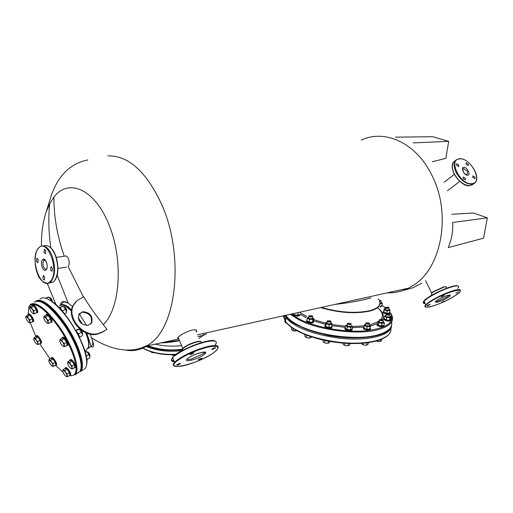 <?xml version="1.0" encoding="UTF-8"?>
<svg xmlns="http://www.w3.org/2000/svg" width="513" height="513" viewBox="0 0 513 513"><rect width="100%" height="100%" fill="white"/><g stroke="black" fill="none" stroke-linecap="round" stroke-linejoin="round"><path stroke-width="0.77" d="M107.89 155.881C128.898 155.516 147.071 172.253 162.416 206.098C183.539 254.807 177.036 322.921 151.701 342.492L147 345.961C140.498 349.917 133.656 351.36 126.493 350.276M56.263 305.254L47.299 283.535M41.444 245.996C41.264 233.383 42.823 222.116 46.106 212.202L49.652 203.802L53.955 197.069C68.543 177.742 94.847 189.124 109.089 224.944C123.569 260.521 120.241 308.768 103.312 324.626L106.98 329.346L101.94 332.45L97.387 334.155C82.843 337.952 65.991 318.278 73.013 305.69L75.732 301.868M60.104 305.459C60.829 301.291 63.529 300.509 68.197 303.112L72.641 306.524M79.265 313.898L86.659 325.492M57.975 268.427L66.472 267.145M377.921 308.166C383.051 312.173 384.57 315.976 382.493 319.567M377.376 323.658L370.476 325.986M363.903 327.102L352.296 327.666M345.287 327.371L331.898 325.697M325.473 324.376L313.392 320.811M80.118 370.944C88.871 363.826 64.561 315.469 46.093 303.997L45.586 303.658C42.278 301.509 39.578 300.644 37.5 301.054M34.448 303.561L34.114 304.389M291.333 314.059L299.419 319.112C315.886 327.544 345.178 332.719 366.25 330.789C388.168 327.91 395.985 321.613 389.7 311.91M86.53 364.807C90.73 353.342 67.735 310.897 51.377 301.009M285.812 315.283C288.017 318.842 292.173 322.209 298.265 325.377M90.32 334.149L91.571 338.061C94.475 345.672 94.238 348.404 90.865 346.262M386.975 292.923L394.099 292.628L401.121 291.153L408.624 288.133L413.824 285.042C441.783 267.6 451.652 213.184 431.811 175.151C416.21 142.89 384.788 128.789 361.255 140.139M178.716 338.798C177.434 338.785 177.235 338.291 178.114 337.317C181.16 334.386 185.796 331.962 192.029 330.051C196.037 329.404 197.46 330.058 196.293 332.007M198.101 336.419C204.86 335.245 207.438 334.091 205.828 332.956M162.647 342.504L179.377 340.446M334.854 304.44C348.891 302.856 360.94 300.682 371.014 297.918M56.257 257.385L64.76 256.167C66.151 255.487 67.408 256.423 68.524 258.975C69.537 262.194 69.415 264.734 68.146 266.593L83.382 296.873M155.189 344.152L158.081 344.781C166.116 346.275 173.913 346.557 181.467 345.621M179.486 340.715C171.688 342.177 165.513 342.896 160.96 342.876M90.551 324.158L91.115 323.395C92.629 316.668 89.679 312.943 82.272 312.218L79.56 313.514M87.986 325.37L91.641 322.876C93.154 316.143 90.205 312.417 82.792 311.692L78.919 314.469C77.726 321.164 80.746 324.8 87.986 325.37M106.98 329.346L102.478 331.937L97.925 333.642C83.382 337.439 66.504 317.746 73.526 305.152L76.918 300.714L83.702 296.706C89.102 305.774 95.636 315.085 103.305 324.62L103.312 324.626M90.461 346.935L90.756 346.756C90.936 345.698 89.583 341.151 86.691 333.123M350.668 300.945L381.088 294.218M202.891 333.61C204.309 334.559 204.443 335.156 203.295 335.406L198.178 336.611M487.35 217.826L483.612 238.167L448.253 247.593C451.812 238.866 453.261 230.504 452.594 222.495L487.35 217.826L473.294 212.991L451.882 214.274M395.626 137.151L432.735 136.727L448.695 141.357L413.202 142.903M432.279 161.768L445.855 158.35L448.695 141.357M182.109 349.5C169.874 351.078 158.357 349.86 147.552 345.839C157.831 349.815 169.348 351.02 182.109 349.462M305.947 317.63L300.111 314.155M386.193 308.435L382.063 305.536M39.751 300.355L39.488 300.881M298.598 325.55L308.518 329.808M187.899 358.369L187.963 358.318C194.132 353.265 211.016 349.34 204.11 354.509L204.046 354.56C197.992 359.478 181.262 363.486 187.899 358.369M177.049 360.921L176.991 360.96C161.98 372.791 200.763 363.275 214.505 352.059L214.562 352.021C220.564 346.762 218.339 345.121 207.868 347.102C195.6 350.392 185.328 354.996 177.049 360.921M199.095 359.902L198.262 359.664L201.199 358.26L202.026 358.504L199.095 359.902M177.517 365.115L176.626 364.871L179.588 363.454L180.473 363.704L177.517 365.115M190.746 354.528L189.874 354.252L192.901 352.803L193.773 353.079L190.746 354.528M212.504 349.404L211.683 349.135L214.684 347.692L215.498 347.961L212.504 349.404M196.543 330.359L196.178 331.212M178.601 338.516L177.575 338.182M437.518 300.015L437.422 300.073C434.691 301.766 434.71 302.484 437.474 302.215C442.232 300.637 445.739 299.06 447.996 297.495L448.093 297.437C450.85 295.744 450.869 295.013 448.157 295.238C443.341 296.835 439.795 298.425 437.518 300.015M430.356 301.785L430.279 301.836C414.324 312.237 440 305.729 454.922 295.777L454.999 295.732C471.678 285.202 445.893 291.346 430.356 301.785M441.719 302.317L444.329 301.016L441.719 302.317M427.47 305.883L427.06 305.729L429.689 304.421L430.093 304.581L427.47 305.883M441.597 296.572L441.199 296.405L443.88 295.065L444.277 295.231L441.597 296.572M455.871 293.077L458.532 291.743L455.871 293.077M42.483 259.796L42.528 259.745C45.247 256.346 49.107 266.798 46.215 269.787L46.17 269.838C43.432 273.147 39.642 262.797 42.483 259.796M38.295 248.465L38.257 248.504C29.068 258.488 41.457 292.154 50.454 281.246L50.492 281.207C60.188 271.403 47.061 236.608 38.295 248.465M43.945 260.232L44.06 259.501M55.77 278.796C60.072 272.397 57.462 253.377 50.992 248.093M42.932 278.88L43.214 275.725L44.682 276.873L44.4 280.034L42.932 278.88M36.494 261.579L36.776 258.405L38.212 259.527L37.93 262.701L36.494 261.579M44.009 252.62L44.31 249.395L45.779 250.517L45.477 253.749L44.009 252.62M50.575 270.12L50.87 266.907L52.371 268.055L52.076 271.268L50.575 270.12M69.992 375.593C72.198 375.997 73.834 375.401 74.892 373.797C79.066 367.853 71.538 345.679 58.642 327.153C45.798 308.531 31.761 299.457 28.811 307.063L28.253 314.219L28.702 313.962C29.773 312.648 34.493 319.836 33.576 321.382L32.107 321.901M30.043 322.286L35.814 336.425M39.706 343.665L50.037 358.959M55.654 365.48L62.913 372.04M67.126 373.894L66.895 376.459L66.292 376.58L64.202 374.516L62.746 371.431L62.952 370.367L64.753 370.45L66.972 369.084L65.151 368.405L62.939 369.764L67.126 373.894L69.345 372.521L66.972 369.084M64.753 370.45L67.678 376.645L69.89 375.272L69.345 372.521M67.678 376.645L66.408 376.619M75.437 367.449L75.655 367.263C76.815 365.846 71.756 358.266 70.563 359.639L70.076 359.94M69.73 360.556L69.941 360.023C71.127 358.645 76.193 366.231 75.033 367.648L74.238 367.789M89.826 356.067L90.032 355.945C89.788 353.81 88.877 352.45 87.3 351.86L87.248 351.918M90.115 355.586L87.806 351.886M72.064 365.961L71.814 368.61L71.192 368.744L69.043 366.648L67.556 363.48L67.78 362.37L69.627 362.441L71.897 361.049L70.018 360.382L67.754 361.768L72.064 365.961L74.327 364.57L71.897 361.049M69.627 362.441L72.609 368.796L74.866 367.404L74.327 364.57M72.609 368.796L71.288 368.776M51.666 322.183L51.954 321.914C52.999 320.298 48.03 312.77 46.856 314.187L46.388 314.456M45.997 315.129L46.215 314.559C47.388 313.142 52.364 320.67 51.319 322.286L50.415 322.472M82.471 333.886L82.619 333.764C82.362 331.565 81.445 330.186 79.861 329.622L79.656 329.744M82.696 333.418L81.272 330.199M64.279 343.62L64.035 346.384L63.426 346.538L61.259 344.454L59.739 341.209L59.97 340.029L61.81 340.048L64.119 338.67L62.24 338.073L59.938 339.446L64.279 343.62L66.587 342.235L64.119 338.67M61.81 340.048L64.856 346.557L67.158 345.178L66.587 342.235M64.856 346.557L63.477 346.557M37.378 312.59L37.673 312.314C38.635 310.692 33.807 303.35 32.691 304.722L32.236 304.978M31.851 305.652L32.056 305.081C33.172 303.709 38 311.058 37.045 312.673L36.147 312.853M27.888 314.86L28.087 314.315C29.151 313.001 33.877 320.195 32.96 321.734L32.845 321.907M70.454 375.304L70.659 375.131C71.769 373.778 66.818 366.365 65.69 367.68L65.202 367.981M64.875 368.571L65.08 368.058C66.209 366.737 71.16 374.157 70.05 375.51L69.293 375.638M67.703 345.268L67.96 345.044C69.095 343.511 64.022 335.88 62.817 337.304L62.336 337.586M61.958 338.24L62.182 337.682C63.388 336.259 68.46 343.89 67.325 345.422L66.472 345.589M66.555 311.032L66.722 310.884C66.44 308.672 65.529 307.293 63.984 306.748L63.785 306.864M66.786 310.564L64.516 306.774M48.209 320.394L48.03 322.183L48.831 323.395L47.427 323.408L45.298 321.369L43.765 318.105L43.983 316.867L45.753 316.842L48.081 315.501L46.26 314.982L43.938 316.316L44.035 316.662L48.209 320.394L50.53 319.041L48.081 315.501M48.831 323.395L51.146 322.042L50.53 319.041M45.753 316.842L48.03 322.183L47.998 323.235L47.427 323.408M37.84 341.626L37.661 344.261L37.141 344.39L35.147 342.428L33.678 339.369L33.852 338.247L35.519 338.266L37.731 336.964L36.045 336.406L33.903 338.035L37.84 341.626L40.046 340.324L37.731 336.964M35.519 338.266L38.456 344.409L40.655 343.101L40.046 340.324M38.456 344.409L37.199 344.409M52.999 363.646L52.801 366.205L52.236 366.327L50.21 364.313L48.761 361.274L48.947 360.203L50.672 360.267L52.871 358.933L51.127 358.305L48.934 359.626L52.999 363.646L55.199 362.313L52.871 358.933M50.672 360.267L53.576 366.372L55.77 365.038L55.199 362.313M52.801 366.205L53.564 366.372L52.332 366.359M52.3 301.573C52.005 299.393 51.114 298.04 49.626 297.508L49.408 297.63M52.371 301.259L50.139 297.54M33.935 310.775L33.775 312.545L34.589 313.751L33.23 313.776L31.171 311.795L29.645 308.582L29.837 307.338L31.537 307.3L33.832 305.992L32.095 305.511L29.799 306.812L29.882 307.152L33.935 310.775L36.237 309.461L33.832 305.992M34.589 313.751L36.878 312.436L36.237 309.461M31.537 307.3L33.775 312.545L33.755 313.61L33.23 313.776M29.908 319.92L29.754 321.632L30.556 322.792L29.235 322.812L27.227 320.856L25.727 317.727L25.9 316.534L27.561 316.515L29.812 315.226L28.125 314.726L25.951 316.348L29.908 319.92L32.159 318.624L29.812 315.226M30.556 322.792L32.8 321.504L32.159 318.624M27.561 316.515L29.754 321.632L29.741 322.658L29.235 322.812M56.315 365.096L56.533 364.903C57.552 363.537 52.743 356.304 51.666 357.58L51.191 357.869M50.87 358.459L51.063 357.946C52.14 356.67 56.949 363.909 55.93 365.269L55.173 365.403M41.181 343.197L41.425 342.979C42.367 341.536 37.648 334.393 36.596 335.669L36.134 335.938M35.801 336.547L35.993 336.021C37.039 334.745 41.758 341.895 40.816 343.338L40.02 343.479M175.728 354.637C162.352 355.086 151.373 352.931 142.787 348.173C151.508 352.97 162.474 355.131 175.677 354.675M171.746 354.784L172.772 355.355L173.42 355.31L173.465 354.765M173.42 355.31L174.824 354.72M172.022 355.092L174.465 355.22M151.341 351.873L152.239 352.745L153.066 352.367M151.515 351.924L151.476 352.348M153.034 352.726L154.08 352.636M151.649 352.514L154.124 352.623M45.625 298.207L48.28 297.033L49.998 298.265L51.807 301.477L49.998 298.265L48.312 296.956M46.003 298.329L48.28 297.033M50.139 300.394L50.755 300.047M66.414 312.423L66.254 310.814L64.42 307.55L62.682 306.197M59.604 307.64L62.445 306.21L64.42 307.55L66.254 310.814L66.35 312.725M60.438 308.313L60.277 307.665L59.893 307.838M62.746 311.596L62.823 310.75L62.022 310.314M66.331 312.821L64.305 314.001M60.277 307.665L62.663 306.293M62.823 310.75L65.202 309.365M82.356 335.239L82.195 333.758L80.361 330.494L78.592 329.096M75.494 330.513L78.342 329.09L80.361 330.494L82.195 333.758L82.272 335.662M76.392 331.302L76.225 330.635L78.598 329.224M78.72 334.591L78.797 333.758L77.995 333.315M79.598 337.291L79.541 336.849M82.26 335.752L79.9 337.169M78.797 333.758L81.163 332.334M89.794 357.375L89.634 355.996L87.832 352.79L86.056 351.367M84.863 351.668L85.825 351.36L87.832 352.79L89.634 355.996L89.704 357.869M87.082 359.485L87.03 359.068M89.692 357.946L87.377 359.369M85.011 352.194L86.088 351.533M86.312 356.06L88.634 354.63M79.592 337.676C79.284 335.04 77.938 332.687 75.552 330.609M86.851 360.402L87.075 359.882L86.088 356.606M63.234 312.693C61.566 309.147 59.995 307.402 58.514 307.447M305.145 334.623L291.281 327.249M285.561 321.484L283.965 315.687M389.861 314.475L390.053 314.77C389.155 315.476 387.892 315.373 386.263 314.456L386.501 313.918M389.893 314.565C388.828 315.219 387.668 315.072 386.411 314.129L388.95 313.918L389.893 314.565M365.102 343.069L368.328 342.684L368.11 344.088L367.225 344.973L366.468 345.012L366.75 343.12M381.05 300.695L381.236 300.971L379.723 301.407M380.236 300.182L381.076 300.772M389.008 307.672L389.194 307.954C388.303 308.64 387.058 308.531 385.468 307.646L385.699 307.127M389.034 307.755C387.982 308.384 386.847 308.236 385.609 307.325L388.149 307.14L389.034 307.755M369.507 323.35L369.719 323.684C368.776 324.428 367.481 324.331 365.82 323.389L366.064 322.805M369.546 323.472C368.411 324.165 367.212 324.011 365.961 323.023L368.514 322.76L369.546 323.472M361.267 343.229L362.088 344.326L363.037 344.582L363.236 343.242M363.037 344.582L364.685 345.223L366.468 345.012M362.088 344.326L364.685 345.223L367.225 344.973M284.939 320.811L284.837 321.625L285.542 322.664L286.369 322.741M285.542 322.664L286.825 323.273M291.57 327.64L291.384 329.141L292.109 330.212L292.936 330.443L293.173 328.564M292.936 330.443L294.571 331.071L296.315 330.866L296.36 330.494M296.315 330.866L293.385 330.693M292.109 330.212L293.455 330.847M383.115 320.029L383.32 320.336C382.397 321.067 381.114 320.965 379.466 320.029L379.71 319.464M383.147 320.125C382.05 320.805 380.87 320.657 379.607 319.682L382.159 319.445L383.147 320.125M376.677 340.991L378.293 341.62L380.05 341.414L380.3 339.818M380.05 341.414L380.781 341.382L381.634 340.51L381.839 339.189M376.318 341.087L378.293 341.62L380.781 341.382M330.968 321.266L331.186 321.625C330.205 322.369 328.897 322.279 327.275 321.362L327.518 320.76M331.013 321.414C329.788 322.106 328.583 321.959 327.409 320.965L329.974 320.689L331.013 321.414M323.113 340.074L322.946 341.312L323.722 342.415L324.62 342.671L324.883 340.76M324.62 342.671L326.287 343.312L328.07 343.101L328.333 341.196M328.07 343.101L328.891 343.069L329.93 341.427M323.722 342.415L326.287 343.312L328.891 343.069M344.832 343.248L349.558 343.505M304.94 334.54L308.666 335.951M323.665 340.196L328.538 341.177M285.735 320.106L285.055 319.573M284.991 320.106L285.67 320.644M284.914 319.112L285.946 318.374M291.551 327.608L293.147 328.551M312.59 316.162L312.808 316.534C311.808 317.252 310.512 317.169 308.922 316.277L309.166 315.675M312.635 316.322C311.378 316.996 310.185 316.848 309.057 315.873L311.628 315.604L312.635 316.322M304.953 334.572L304.754 336.105L305.504 337.195L306.364 337.439L306.614 335.534M306.364 337.439L308.024 338.08L309.788 337.868L309.98 336.413M309.788 337.868L310.628 337.843L311.583 336.945M305.504 337.195L308.024 338.08L310.621 337.843M351.097 323.812L351.315 324.158C350.353 324.909 349.045 324.812 347.397 323.876L347.641 323.28M351.142 323.947C349.956 324.646 348.75 324.492 347.532 323.491L350.09 323.222L351.142 323.947M343.037 343.114L342.934 343.832L343.736 344.941L344.665 345.198L344.935 343.287M344.665 345.198L346.326 345.839L348.115 345.634L348.391 343.729M348.115 345.634L348.904 345.589L349.815 344.698L349.988 343.518M343.736 344.941L346.326 345.839L348.904 345.589M313.693 321.106L312.718 322.369C310.128 322.683 308.121 322.26 306.684 321.1L306.966 320.086M306.569 320.907L306.614 321.651C308.044 322.818 310.057 323.241 312.641 322.927L313.738 321.856M312.462 318.233L312.411 318.714M312.385 318.727L309.679 318.72L308.621 317.643M307.864 317.38L307.178 318.47L308.409 318.631L309.538 319.657L311.269 319.272L312.885 319.746L313.43 318.772L311.269 319.272L308.409 318.631L307.992 317.303M308.922 316.277L308.73 317.739M312.898 321.863L310.878 322.241L308.922 321.94L307.332 321.074M312.738 317.643L313.43 318.772L313.86 318.663L313.443 318.175M313.86 318.663L313.039 321.741L310.878 322.241L308.024 321.6L306.902 320.574L307.178 318.47M312.885 319.746L312.609 321.856M309.262 321.76L309.538 319.657M300.143 314.302C300.58 315.097 299.836 315.553 297.931 315.668L293.212 314.302M293.147 314.854L297.861 316.22L300.182 315.027M381.993 305.427L380.107 306.569M380.024 307.095L381.993 306.075M389.662 312.18L389.951 312.468C390.303 313.398 389.226 313.77 386.719 313.578L383.198 312.199L383.724 311.218M389.226 314.02L389.951 313.142M383.108 312.058L383.115 312.731L386.276 314.059M390.675 319.182L390.823 319.342C391.021 320.554 389.47 320.849 386.154 320.234L383.955 319.092L384.211 318.188M383.859 318.932L383.871 319.631L386.071 320.779C389.143 321.375 390.733 321.132 390.829 320.041M384.038 324.883L384.096 324.953C383.948 326.448 381.961 326.621 378.132 325.46L377.132 324.742L377.395 323.793M377.029 324.562L377.049 325.287L378.049 326.011C381.582 327.134 383.602 327.025 384.115 325.684M370.36 328.147L370.521 328.326C369.777 330.071 367.481 330.071 363.634 328.333L364.044 327.05M363.371 327.967L363.55 328.891C367.058 330.564 369.386 330.629 370.553 329.077M352.149 328.801L352.316 329.211C350.539 330.616 348.122 330.449 345.076 328.705L344.909 328.282M344.832 328.839L344.999 329.263C348.045 331.007 350.456 331.174 352.232 329.769M332.052 326.249L331.924 327.172C329.455 327.993 327.147 327.672 324.986 326.204L325.127 325.274M324.87 325.999L324.915 326.762C327.07 328.23 329.378 328.557 331.847 327.73L332.097 327.012M299.374 315.02L295.328 315.02L298.938 315.226L300.073 314.45M298.168 313.071L297.906 315.155M380.883 302.651L380.838 303.036M380.819 303.048L379.973 303.209M381.249 306.017L381.948 305.427L382.256 303.44L381.768 302.574M381.063 302.08L381.64 302.439L381.383 303.356L379.966 303.516M380.377 304.087L381.383 303.356L382.256 303.44M385.468 307.646L385.237 309.089M388.751 310.076L386.065 309.967L385.16 308.98M389.264 313.033L386.693 313.34L383.801 312.173M389.508 312.885L388.104 313.385L385.25 313.026L383.859 312.148L384.045 308.973L385.237 308.48M388.828 309.66L388.783 310.064M388.546 310.545L385.693 310.185L384.173 309.14L384.173 310.128L385.693 310.185L387.091 311.064L388.546 310.545L389.874 310.84L389.861 309.852L388.546 310.545M389.021 309.076L389.784 309.653M383.859 312.148L384.173 310.128M386.776 313.09L387.091 311.064M389.553 312.859L389.874 310.84M385.956 316.335L386.039 315.912M389.591 316.938L386.917 316.842M390.021 320.016L387.886 320.298L384.596 319.092M390.06 315.989L390.566 317.066L391.066 317.008L390.746 319.054L389.931 320.054L387.886 320.298L385.16 319.561L384.154 318.535L384.474 316.489L385.616 316.675L385.327 315.469M389.681 316.489L389.63 316.925M388.341 317.412L385.616 316.675L386.622 317.701L388.341 317.412L389.925 317.957L390.566 317.066L388.341 317.412M385.199 315.54L384.474 316.489M391.066 317.008L390.643 316.463M386.302 319.753L386.622 317.701M389.604 320.009L389.925 317.957M379.466 320.029L379.242 321.484M383.32 325.64L379.953 325.793L377.831 324.806M383.14 321.459L383.884 321.997L383.23 322.94L384.32 323.075L384 325.152L382.775 325.87L379.953 325.793L377.799 324.767L377.369 323.69L377.69 321.613L378.248 321.837L378.915 320.901M382.935 322.074L382.878 322.53M383.057 322.004L382.839 322.549L379.658 322.267M380.409 322.863L378.248 321.837L378.684 322.914L380.409 322.863L382.005 323.652L383.23 322.94L380.409 322.863M378.35 321.138L377.69 321.613M384.32 323.075L383.884 321.997M378.363 324.998L378.684 322.914M381.685 325.736L382.005 323.652M365.519 325.319L365.602 324.844M369.546 324.8L370.412 325.8L368.661 326.441L365.686 325.922L364.486 324.767L365.583 324.19M369.341 325.422L369.277 325.896M369.463 325.357L369.232 325.922L366.577 325.858L365.538 325.332L365.82 323.389M364.64 324.543L364.23 325.793L365.686 325.922L367.019 326.909L368.661 326.441L370.168 326.826L370.527 325.627L369.54 329.16L365.775 329.077L364.275 328.314M370.168 326.826L369.854 328.929L368.212 329.404L365.763 329.032L363.916 327.897L364.23 325.793M366.699 329.019L367.019 326.909M347.397 323.876L347.186 325.338M351.623 325.543L352.04 326.146L351.655 326.646L349.064 326.877L346.448 325.992L346.435 324.896M346.326 324.953L345.512 325.768L346.448 325.992L347.263 327.089L349.064 326.877L350.738 327.525L351.655 326.646L352.444 326.64L351.886 325.787M351.142 326.037L350.841 326.403L348.18 326.364L346.935 325.505M352.444 326.64L352.136 328.75L351.219 329.628L348.635 329.859L346.025 328.974L345.211 327.884L345.512 325.768M351.219 329.628L348.635 329.859L346.025 328.974M346.961 329.211L347.263 327.089M350.43 329.647L350.738 327.525M330.827 323.35L330.77 323.838M326.114 322.523L325.691 322.786L326.095 324.101L327.749 324.113L329.282 324.986L330.731 324.344L332.058 324.562L331.905 323.472L330.731 324.344L327.749 324.113L325.954 323.01L327.037 322.164M327.275 321.362L326.922 323.03M330.859 323.78L328.057 323.838L326.961 322.735M331.321 326.954L330.321 327.326L327.339 327.095L325.659 326.204M331.039 322.722L331.789 323.267M332.058 324.562L331.764 326.678L331.315 326.961L330.321 327.326L327.288 327.082L325.543 325.992L325.691 322.786M325.806 326.217L326.095 324.101M328.993 327.108L329.282 324.986M467.574 175.042L467.676 175.036C471.466 175.895 466.606 166.032 463.957 167.469L463.855 167.482C460.039 166.578 464.913 176.51 467.574 175.042M459.603 158.921L459.526 158.934C447.605 159.415 460.661 185.61 471.966 183.673L472.043 183.667C483.663 182.718 470.761 157.292 459.603 158.921M463.201 178.575L463.233 177.017L465.426 178.306L465.387 179.864L463.201 178.575M456.512 165.314L456.538 163.794L458.75 165.077L458.718 166.603L456.512 165.314M466.099 164.282L466.118 162.768L468.292 164.045L468.266 165.564L466.099 164.282M472.755 177.408L472.787 175.863L474.942 177.145L474.903 178.691L472.755 177.408M379.96 302.984C380.069 306.652 376.433 309.41 369.059 311.244C354.56 314.014 338.407 312.795 320.599 307.588M321.35 307.428C338.965 312.449 354.874 313.59 369.065 310.865C378.985 308.23 382.095 304.26 378.395 298.957M64.221 256.243C57.155 235.768 53.737 216.044 53.955 197.069M313.732 319.657L325.633 323.203M332.052 324.53L345.454 326.204M348.167 326.358L350.725 326.448M352.354 326.48L364.23 325.832M370.45 324.691L377.626 322.017M381.076 319.24C383.698 315.675 382.474 311.846 377.408 307.749M78.534 319.092L81.272 323.344M86.101 332.892C89.313 341.081 89.794 346.358 87.543 348.718L87.383 348.846M84.889 351.655L87.107 349.077C89.589 346.794 89.108 341.337 85.671 332.706M80.24 322.286L79.028 320.413M71.57 311.058L65.927 306.408C63.041 304.722 60.938 304.542 59.611 305.87M60.784 305.132L62.766 304.902L65.298 305.754L71.615 310.647M83.459 369.629L80.336 371.566C86.511 367.276 78.483 342.056 64.048 322.119C57.841 313.488 51.948 307.229 46.382 303.35C41.566 300.143 38.039 299.457 35.801 301.298M290.3 314.289L298.912 319.766C318.688 330.263 358.055 335.226 378.01 329.712C391.31 325.877 395.478 320.285 390.521 312.93M84.228 369.148L84.574 368.93C90.82 364.596 82.894 339.394 68.479 319.516C62.291 310.923 56.404 304.696 50.819 300.842L50.287 300.49C45.612 297.54 42.194 297.027 40.033 298.938M80.772 369.944L81.509 369.988M285.677 315.309L286.228 316.079C288.614 319.182 292.615 322.19 298.233 325.101C317.957 335.688 357.253 340.651 377.19 335.04C387.886 332.058 392.689 327.704 391.599 321.991M147.859 345.775C158.62 349.629 170.047 350.789 182.153 349.25M300.297 312.68L306.857 316.701M102.478 331.937L101.94 332.45M82.452 324.216L78.29 317.746M398.979 290.268L404.315 289.088M71.705 309.955C66.767 305.28 63.137 303.664 60.816 305.12M39.014 300.291L38.776 300.791M204.296 352.059L202.943 353.861L191.214 359.113C188.816 359.664 187.45 359.658 187.104 359.081M217.948 348.231C219.243 345.358 215.89 344.768 207.887 346.474C195.35 349.815 184.879 354.515 176.478 360.568L174.503 362.383C172.9 364.211 172.868 365.416 174.414 365.993M215.178 344.909C218.198 341.017 215.133 339.991 205.976 341.831C193.446 345.127 182.987 349.821 174.612 355.907L172.65 357.741C170.463 360.363 171.291 361.697 175.125 361.748M214.966 341.126C211.414 339.933 204.007 341.453 192.753 345.691C183.218 349.847 177.241 353.072 174.83 355.374M182.673 350.123L182.628 348.494L183.436 347.724C186.969 345.114 191.42 343.107 196.787 341.703C199.474 341.119 200.981 341.177 201.308 341.876M201.494 342.639C201.769 341.511 200.256 341.292 196.96 341.985C191.548 343.402 187.059 345.422 183.494 348.058L182.84 348.66L182.557 350.411M203.667 352.655L204.719 352.11M173.112 356.945C170.97 358.959 171.252 360.318 173.965 361.037M449.247 295.065L447.176 296.924L437.685 301.189L435.787 301.33M460.212 290.954C460.95 289.441 459.315 289.146 455.313 290.069C446.842 292.448 438.378 296.257 429.932 301.503L425.764 304.786C424.584 306.069 424.572 306.825 425.707 307.063M431.657 294.096L431.529 293.064L433.235 291.679L444.091 286.761L446.323 286.85M446.227 287.703C446.919 286.78 446.265 286.543 444.258 286.979L433.312 291.942L431.696 293.218L431.645 294.372M457.743 288.28C459.712 285.985 458.308 285.356 453.53 286.401C445.053 288.755 436.608 292.564 428.182 297.829L424.027 301.137C422.558 302.798 422.93 303.587 425.155 303.51M457.75 285.946C454.261 283.939 431.266 294.597 428.272 297.418M428.175 297.482C423.61 300.304 422.52 302.144 424.911 303.003M46.42 269.069C45.311 269.562 44.323 268.786 43.464 266.734C42.637 264.086 42.733 262.015 43.752 260.514L45.272 260.187M42.31 281.13C44.939 283.657 47.453 284.183 49.844 282.708L51.076 281.631C55.276 275.494 55.66 266.959 52.23 256.038C48.6 247.555 44.528 244.432 40.008 246.657L38.276 248.209C35.121 251.197 33.557 264.458 37.404 273.371C40.27 283.375 49.203 284.215 49.844 282.708L52.993 282.201L54.224 281.13C58.444 275 58.835 266.484 55.41 255.589C51.993 247.516 48.081 244.303 43.669 245.939M44.599 260.174L44.682 259.7M49.325 282.926L52.993 282.201L54.365 281.079M74.956 374.913L75.751 373.983C80.175 368.225 72.423 345.326 59.284 326.64C45.907 308.473 36.205 301.105 30.164 304.53C37.045 301.65 49.883 313.667 61.509 331.43C72.974 349.231 78.457 368.27 75.321 374.067L74.956 374.913L79.823 371.45C84.312 365.66 76.649 342.78 63.529 324.139C50.165 306.03 40.437 298.707 34.333 302.17M75.501 372.534L76.411 372.579M75.148 373.355L76.071 373.419M77.918 373.073L78.745 372.553M80.913 368.334C82.952 363.672 79.361 352.187 70.14 333.873C59.906 315.745 45.965 302.478 40.226 301.599M176.145 354.336C162.865 354.836 151.797 352.758 142.941 348.109M182.153 349.815C166.475 351.065 154.753 349.783 146.981 345.974M182.243 350.578C169.2 352.239 157.17 350.866 146.154 346.467M391.522 325.473C391.938 335.502 366.712 341.812 337.394 337.907C311.628 334.034 294.507 327.3 286.03 317.701L284.67 315.533M390.848 328.198C393.08 338.907 367.372 346.076 336.817 341.985C311.09 338.112 293.994 331.34 285.542 321.67L283.247 315.848M384.936 332.424C377.44 337.445 352.835 340.311 327.262 335.207C302.067 328.775 288.229 322.138 285.747 315.296M463.008 168.822L463.752 168.553L467.471 171.4L467.119 174.664M472.691 184.526L469.991 185.61C464.015 185.501 458.802 181.615 454.345 173.952C451.658 168.104 451.729 163.871 454.544 161.268L456.32 159.883M459.173 158.793L456.378 159.832C453.569 162.435 453.505 166.667 456.204 172.528C460.674 180.204 465.894 184.103 471.87 184.218L474.442 183.231M452.453 168.046C452.812 175.023 461.007 183.859 465.451 184.86M403.423 290.396L412.824 287.787L421.75 283.298M91.481 337.798C107.55 348.006 125.371 353.188 140.992 348.026L148.764 344.794M49.652 203.802C48.241 218.301 48.652 233.005 50.896 247.914M57.18 275.301L68.197 303.112C64.26 301.817 62.548 301.567 63.073 302.362L61.015 304.991M91.647 338.317C93.238 341.921 93.122 344.582 91.32 346.307L87.434 348.802M80.336 371.566C81.862 371.688 83.465 358.811 75.475 343.017C68.191 327.14 55.481 310.314 46.08 303.927C38.308 298.964 35.609 301.33 35.782 301.304M391.06 326.678C387.001 341.517 326.422 341.068 298.258 325.37C292.615 322.395 288.607 319.298 286.228 316.079L286.344 315.162M46.106 212.202L51.595 194.363L54.699 187.162C57.071 182.737 58.084 179.71 65.17 171.945C71.66 165.584 79.233 161.595 87.883 159.966M408.624 288.133L197.441 334.816M178.768 338.939L147 345.961M91.641 322.876L91.115 323.395M80.259 355.887L80.862 355.522M41.829 301.663L42.611 301.221M179.415 340.542L161.486 342.761M198.133 336.509L203.295 335.406M198.922 338.433L203.263 335.412M73.526 305.152L73.013 305.69M370.861 296.533L349.494 301.202M187.803 358.446L188.2 358.202C191.535 354.675 209.035 349.731 205.059 353.149L203.834 353.059L203.43 352.072M215.223 341.209C211.94 337.137 179.261 350.142 174.696 355.438L172.65 357.741L174.503 362.383C174.856 363.255 170.303 366.705 180.146 366.333C189.701 365.057 207.194 357.792 214.614 352.014L216.557 350.264M178.114 337.317L182.84 348.66L182.647 350.36M202.026 358.504L201.891 358.164M180.473 363.704L180.332 363.358M193.773 353.079L193.619 352.713M215.498 347.961L215.351 347.609M436.23 300.932L437.589 299.983C443.444 295.956 452.242 294.045 449.939 295.668L448.702 295.142M457.897 285.978C456.051 283.997 437.352 291.192 428.233 297.431C425.046 299.63 423.642 300.868 424.027 301.137L425.764 304.786C426.162 305.427 422.917 307.646 429.214 307.031C437.332 304.991 445.912 301.24 454.954 295.764L459.013 292.679M425.566 280.63L431.696 293.218L431.6 295.353M45.182 260.091L44.06 260.251L43.72 259.604C44.926 257.84 49.004 266.119 46.33 269.158L46.439 269.043M54.513 280.906L56.071 278.431L57.905 270.601C58.014 260.001 55.346 252.165 49.902 247.074M43.214 275.725L43.688 275.654M36.776 258.405L37.263 258.34M44.31 249.395L44.823 249.324M50.87 266.907L51.377 266.831M75.443 372.701L76.334 372.804M74.597 359.356L75.347 358.901M30.652 304.254L30.164 304.53M66.895 376.459L67.645 376.619M75.565 367.372L74.943 367.757M71.814 368.61L72.583 368.776M51.832 322.081L51.197 322.453M64.035 346.384L64.843 346.564M37.552 312.494L36.923 312.853M70.576 375.234L69.967 375.612M67.851 345.178L67.222 345.557M47.998 323.235L48.735 323.408M37.661 344.261L38.366 344.415M33.755 313.61L34.435 313.77M29.741 322.658L30.408 322.818M56.436 365.019L55.834 365.384M41.316 343.12L40.713 343.479M390.156 332.277C386.61 340.626 365.692 345.358 340.895 342.915C316.143 340.517 292.269 331.334 285.542 321.67L286.03 317.701L284.728 315.521M385.968 316.348L386.263 314.456M306.684 321.1L306.614 321.651M383.198 312.199L383.115 312.731M383.955 319.092L383.871 319.631M377.132 324.742L377.049 325.287M363.486 328.166L363.403 328.724M345.076 328.705L344.999 329.263M324.986 326.204L324.915 326.762M389.04 313.174L389.418 312.936M369.54 329.16L369.867 328.955M459.404 158.741C469.421 157.408 482.348 178.562 474.294 183.34L472.415 184.731L469.94 185.642C460.129 187.54 446.708 166.289 454.544 161.268M459.231 158.761L456.378 159.832M447.426 190.772L459.84 181.378M444.098 182.237L454.39 174.33M466.83 174.702C464.169 174.228 462.906 172.259 463.04 168.796"/></g></svg>
